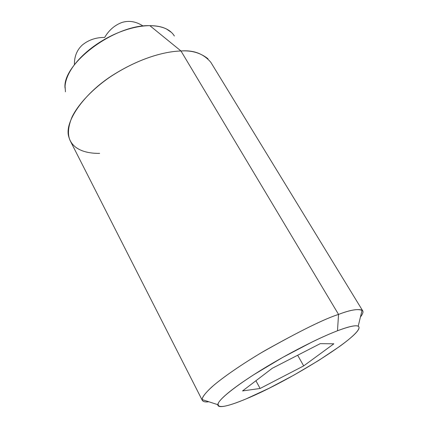 <?xml version="1.0" encoding="UTF-8"?>
<svg xmlns="http://www.w3.org/2000/svg" width="428" height="428" viewBox="0 0 428 428"><rect width="100%" height="100%" fill="white"/><g stroke="black" fill="none" stroke-linecap="round" stroke-linejoin="round"><path stroke-width="0.64" d="M82.278 45.052C76.885 50.028 74.263 56.614 74.408 64.799C74.263 56.614 76.885 50.028 82.278 45.052C88.478 39.932 95.947 37.391 104.683 37.423C108.985 30.099 114.779 25.102 122.055 22.438C129.112 20.293 136.136 21.496 143.123 26.055C136.136 21.496 129.112 20.293 122.055 22.438M362.682 310.781L210.811 62.295C203.514 53.703 193.574 49.932 180.985 50.991L338.543 314.42C350.885 309.653 358.937 308.438 362.682 310.781C363.474 311.969 362.725 314.05 360.43 317.025C363.142 313.467 363.693 311.183 362.093 310.161C357.61 308.695 349.756 310.118 338.543 314.42L337.489 330.774C351.554 325.521 358.734 324.424 359.028 327.479C360.167 336.916 288.697 381.418 246.159 398.875L269.057 388.282L294.18 374.965L318.576 360.526L339.34 346.648C345.423 342.256 350.195 338.409 353.662 335.108C357.134 331.802 358.921 329.33 359.033 327.693C359.124 326.061 357.353 325.478 353.715 325.954C350.04 326.441 344.631 328.051 337.489 330.774C330.304 333.524 321.92 337.227 312.333 341.876L282.544 357.492L253.836 374.677C244.966 380.374 237.572 385.521 231.644 390.122C225.759 394.702 221.747 398.377 219.601 401.143C217.488 403.893 217.247 405.6 218.869 406.268C220.5 406.926 223.705 406.595 228.482 405.279C233.249 403.962 239.145 401.828 246.159 398.875C225.652 407.403 216.391 408.772 218.376 402.989C221.394 397.157 239.033 383.531 264.13 368.246C289.21 352.972 318.855 337.89 337.489 330.774L338.543 314.42C324.879 318.716 300.178 330.865 264.44 350.88C244.88 362.404 225.802 375.222 214.118 384.986C206.152 391.989 202.15 396.852 202.107 399.575C202.503 401.592 204.745 402.32 208.821 401.758C205.387 402.213 203.22 401.764 202.321 400.399C201.422 398.195 204.579 393.728 211.79 386.998C222.614 377.517 241.643 364.453 261.759 352.463C298.819 331.518 324.413 318.839 338.543 314.42L180.985 50.991C191.45 50.242 200.448 52.826 207.971 58.754M174.357 36.005C170.237 29.307 162.073 25.862 149.875 25.669L180.985 50.991L149.875 25.669C114.645 24.262 62.081 63.772 65.035 88.109M99.649 153.374C87.499 153.561 72.193 150.394 68.726 136.569C64.002 121.461 85.172 91.956 114.517 74.076C143.455 56.239 167.701 51.317 180.985 50.991C167.161 51.28 140.673 56.876 110.274 76.853C93.47 88.334 78.896 103.26 72.161 116.716C67.982 126.677 67.351 134.718 70.262 140.849L202.321 400.399M65.447 91.801L65.072 86.328C65.35 81.491 67.153 76.248 70.476 70.609C73.825 64.96 78.49 59.39 84.471 53.896C90.474 48.401 97.284 43.495 104.903 39.173C112.532 34.861 120.268 31.533 128.122 29.184C135.96 26.852 143.214 25.685 149.875 25.669C156.514 25.675 162.035 26.777 166.439 28.97L171.564 32.496M272.294 368.273L320.224 343.652L333.872 343.802L303.687 365.897L260.101 388.48L242.553 390.93L272.294 368.273L320.224 343.652L333.872 343.802L303.687 365.897L260.101 388.48L242.553 390.93L272.294 368.273M255.928 380.738L260.101 388.48L255.928 380.738M297.653 355.245L303.687 365.897L297.653 355.245M358.209 326.216L362.093 310.161M217.809 404.679L202.107 399.575"/></g></svg>
